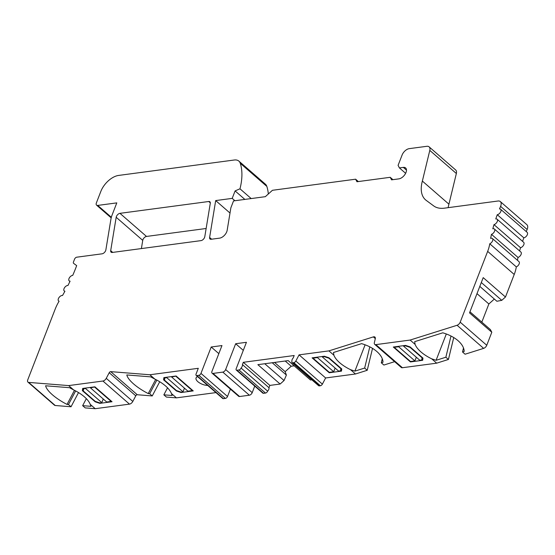 <?xml version="1.0" encoding="UTF-8"?>
<svg xmlns="http://www.w3.org/2000/svg" width="555" height="555" viewBox="0 0 555 555"><rect width="100%" height="100%" fill="white"/><g stroke="black" fill="none" stroke-linecap="round" stroke-linejoin="round"><path stroke-width="0.83" d="M244.859 199.405L235.098 190.913L239.975 188.804A68.73 38.732 -49 0 0 240.273 163.288A13.743 7.749 -49 0 0 238.872 161.11A13.743 7.749 -49 0 0 236.541 160.034A13.743 7.749 -49 0 0 234.3 160.006L118.631 175.429A17.184 9.685 -49 0 0 100.844 191.406L96.39 202.88A3.434 1.936 -49 0 0 96.577 205.149A3.434 1.936 -49 0 0 97.722 205.426L116.8 202.88L112.117 214.958A20.618 11.62 -49 0 0 110.889 219.35L105.866 249.889A3.434 1.936 131 0 1 105.658 250.617A3.434 1.936 131 0 1 102.106 253.815L76.715 257.201A2.06 1.159 -49 0 0 74.578 259.116L73.468 261.974A2.06 1.159 -49 0 0 73.586 263.334A2.06 1.159 -49 0 0 73.628 263.368L76.673 265.616A137.453 77.457 131 0 1 75.688 268.218A137.453 77.457 131 0 1 72.726 275.384A3.434 1.936 -49 0 0 69.465 277.673A3.434 1.936 -49 0 0 69.181 280.865A3.434 1.936 -49 0 0 70.083 281.156A137.453 77.457 131 0 1 67.967 285.457A3.434 1.936 -49 0 0 64.581 287.622A3.434 1.936 -49 0 0 64.213 290.938A3.434 1.936 -49 0 0 64.921 291.222A137.453 77.457 131 0 1 62.514 295.503A3.434 1.936 -49 0 0 59.031 297.522A3.434 1.936 -49 0 0 58.58 300.956A3.434 1.936 -49 0 0 59.101 301.212A34.361 19.363 -49 0 0 55.216 309.038L27.75 379.842A3.434 1.936 -49 0 0 27.937 382.111A3.434 1.936 -49 0 0 28.673 382.402L68.66 385.593L102.925 381.028A3.434 1.936 -49 0 0 106.255 378.337L109.217 372.717A1.374 0.777 131 0 1 110.709 371.635L149.871 374.764L198.295 368.305L196.075 374.042A2.06 1.159 -49 0 0 196.186 375.402A2.06 1.159 -49 0 0 196.872 375.568L198.829 375.312A2.06 1.159 -49 0 0 200.965 373.39L211.198 347L221.965 345.564L211.948 371.385A2.747 1.547 -49 0 0 212.1 373.196A2.747 1.547 -49 0 0 213.016 373.418L222.798 372.114A2.747 1.547 -49 0 0 225.649 369.554L235.66 343.732L246.427 342.303L236.187 368.693A2.06 1.159 -49 0 0 236.298 370.053A2.06 1.159 -49 0 0 236.985 370.22L238.941 369.963A2.06 1.159 -49 0 0 241.078 368.041A3.434 1.936 -49 0 0 242.237 366.258A3.434 1.936 -49 0 0 242.41 364.6L243.305 362.304L294.178 355.519L293.29 357.815A3.434 1.936 -49 0 0 292.131 359.598A3.434 1.936 -49 0 0 291.951 361.256A2.06 1.159 -49 0 0 292.069 362.616A2.06 1.159 -49 0 0 292.756 362.783L293.824 362.644A2.06 1.159 -49 0 0 295.822 361.027L299.069 354.867L328.914 350.885L373.342 336.899A3.434 1.936 131 0 1 374.923 337.072A3.434 1.936 131 0 1 375.27 338.848L374.368 342.581A3.434 1.936 -49 0 0 374.715 344.35A3.434 1.936 -49 0 0 375.853 344.627L410.117 340.055L457.077 325.272A3.434 1.936 -49 0 0 460.199 322.177L487.665 251.366A34.361 19.363 -49 0 0 489.753 243.784A3.434 1.936 -49 0 0 492.417 241.21A3.434 1.936 -49 0 0 492.417 238.518A3.434 1.936 -49 0 0 490.634 238.407A137.453 77.457 131 0 1 491.466 234.342L518.023 257.444A137.453 77.457 -49 0 0 517.433 260.274M489.753 243.784L516.31 266.886A34.361 19.363 131 0 1 514.221 274.468L505.48 297.008L501.769 300.338L496.892 301.261L479.804 286.394M492.417 238.518L518.974 261.62A3.434 1.936 131 0 1 518.974 264.312A3.434 1.936 131 0 1 516.31 266.886M491.466 234.342A3.434 1.936 -49 0 0 494.297 231.803A3.434 1.936 -49 0 0 494.359 228.986A3.434 1.936 -49 0 0 492.812 228.806A137.453 77.457 131 0 1 493.978 224.629L520.534 247.731A137.453 77.457 -49 0 0 519.619 250.964M494.359 228.986L520.923 252.088A3.434 1.936 131 0 1 520.854 254.905A3.434 1.936 131 0 1 518.023 257.444M493.978 224.629A3.434 1.936 -49 0 0 496.961 222.153A3.434 1.936 -49 0 0 497.1 219.211A3.434 1.936 -49 0 0 495.768 218.968A137.453 77.457 131 0 1 497.266 214.716L523.823 237.817A137.453 77.457 -49 0 0 522.567 241.363M497.1 219.211L523.656 242.313A3.434 1.936 131 0 1 523.518 245.254A3.434 1.936 131 0 1 520.534 247.731M497.266 214.716A3.434 1.936 -49 0 0 500.395 212.329A3.434 1.936 -49 0 0 500.603 209.256A3.434 1.936 -49 0 0 499.493 208.978A137.453 77.457 131 0 1 500.582 206.37A6.875 3.871 -49 0 0 500.693 206.099A6.875 3.871 -49 0 0 500.312 201.562A6.875 3.871 -49 0 0 498.022 201.014L444.479 208.153A34.361 19.363 131 0 1 433.739 205.94L426.247 200.41A34.361 19.363 131 0 1 425.56 199.862A34.361 19.363 131 0 1 422.362 181.069L429.799 150.405A6.875 3.871 -49 0 0 429.105 146.853A6.875 3.871 -49 0 0 426.823 146.305L409.208 148.65A6.875 3.871 -49 0 0 402.091 155.039L398.088 165.369L399.42 167.915L405.629 173.313M500.603 209.256L527.16 232.365A3.434 1.936 131 0 1 526.952 235.431A3.434 1.936 131 0 1 523.823 237.817M500.312 201.562L526.868 224.671A6.875 3.871 131 0 1 527.25 229.201A6.875 3.871 131 0 1 527.139 229.472A137.453 77.457 -49 0 0 526.258 231.574M429.105 146.853L455.662 169.955A6.875 3.871 131 0 1 456.356 173.507L448.926 204.171L422.362 181.069M448.926 204.171A34.361 19.363 -49 0 0 448.156 207.66M399.42 167.915L403.332 167.388A6.875 3.871 131 0 1 405.615 167.943A6.875 3.871 131 0 1 405.178 174.11A6.875 3.871 131 0 1 398.885 178.87L391.546 179.848L390.214 177.302L392.926 179.66M211.628 239.205L209.617 237.457A3.434 1.936 131 0 0 210.012 238.99A3.434 1.936 131 0 0 211.157 239.267L219.641 238.137A6.875 3.871 131 0 0 226.759 231.747A6.875 3.871 131 0 0 227.168 230.283L230.866 207.806L233.537 200.917L265.332 196.678L272.45 190.289L355.609 179.196L356.948 181.742L390.214 177.302M355.609 179.196L358.322 181.554M209.617 237.457L215.687 200.577L230.006 213.037M235.098 190.913L232.205 198.378L234.911 200.737M232.205 198.378L215.687 200.577M239.975 188.804L251.193 198.565M238.872 161.11L265.436 184.211A13.743 7.749 131 0 1 266.83 186.397A68.73 38.732 131 0 1 268.322 193.993M204.788 236.694A3.434 1.936 131 0 1 201.028 240.62L112.235 252.463A3.434 1.936 131 0 1 111.09 252.185A3.434 1.936 131 0 1 110.695 250.652L116.182 217.269A3.434 1.936 131 0 1 119.949 213.342L208.742 201.5A3.434 1.936 131 0 1 209.887 201.777A3.434 1.936 131 0 1 210.283 203.317L204.788 236.694M78.519 392.572L71.033 406.766L55.236 405.504A3.434 1.936 131 0 1 54.501 405.212L27.937 382.111M159.729 381.743L152.237 395.937L137.265 394.737A1.374 0.777 -49 0 0 135.774 395.819L132.811 401.438A3.434 1.936 131 0 1 129.481 404.13L95.217 408.695L85.213 407.897L82.639 405.663L86.337 398.663M149.871 374.764L154.852 379.1A27.493 12.238 21.2 0 1 165.591 385.989A27.493 12.238 21.2 0 1 171.44 393.53L176.428 397.866L166.417 397.068L163.85 394.834L167.541 387.834M176.428 397.866L215.95 392.6M230.387 389.104L227.522 396.492A2.06 1.159 131 0 1 225.385 398.414L223.429 398.67A2.06 1.159 131 0 1 222.742 398.504L196.186 375.402M254.745 386.1L252.206 392.656A2.747 1.547 131 0 1 249.355 395.215L239.573 396.52A2.747 1.547 131 0 1 238.657 396.298L212.1 373.196M243.305 362.304L269.862 385.406L268.974 387.702A3.434 1.936 131 0 1 268.793 389.36A3.434 1.936 131 0 1 267.635 391.143A2.06 1.159 131 0 1 265.498 393.065L263.542 393.322A2.06 1.159 131 0 1 262.862 393.155L236.298 370.053M269.862 385.406L280.136 384.039L284.056 380.522L264.763 363.74M294.192 365.842L291.215 366.238L285.166 371.67L286.394 375.069L284.056 380.522M280.136 384.039L257.86 364.663L288.191 360.618L310.467 379.995L311.834 379.807M299.069 354.867L325.632 377.969L322.379 384.129A2.06 1.159 131 0 1 320.381 385.746L319.312 385.885A2.06 1.159 131 0 1 318.625 385.718L292.069 362.616M325.632 377.969L355.471 373.994L367.223 370.289L372.537 348.38M394.619 361.666L383.88 365.044L381.306 362.81L382.992 362.276A27.493 15.373 13.6 0 0 361.576 343.649L333.479 352.494L333.895 355.221L328.914 350.885M453.74 337.551L448.433 359.46L436.674 363.164L402.417 367.729A3.434 1.936 131 0 1 401.272 367.452L374.715 344.35M469.946 311.806L490.412 329.608L491.806 332.258L486.756 345.279A3.434 1.936 131 0 1 483.641 348.373L465.083 354.215L462.516 351.981L464.202 351.447A27.493 15.373 13.6 0 0 442.779 332.82L414.682 341.665L415.105 344.391L410.117 340.055M494.345 299.048L488.865 303.967L481.816 322.129M206.141 228.494L146.506 236.444A3.434 1.936 -49 0 0 142.739 240.37L141.393 248.571M68.66 385.593L73.648 389.929L69.535 387.695L45.607 385.787A27.493 8.727 27.8 0 0 67.023 404.415L74.46 390.332M71.033 406.766L68.459 404.533L67.023 404.415M73.648 389.929A27.493 12.238 21.2 0 1 84.388 396.818A27.493 12.238 21.2 0 1 90.236 404.359L95.217 408.695M82.667 388.451L94.898 386.821L112.034 401.73L99.803 403.36L95.217 401.82L82.362 390.644L82.667 388.451M154.852 379.1L150.738 376.866L126.811 374.951A27.493 8.727 27.8 0 0 148.234 393.585L155.664 379.502M152.237 395.937L149.67 393.703L148.234 393.585M207.723 385.441A8.249 3.67 21.2 0 1 197.878 381.687A8.249 3.67 21.2 0 1 196.061 377.92A8.249 3.67 21.2 0 1 197.622 376.651M176.101 375.992L193.237 390.9L181.006 392.531L176.421 390.991L163.572 379.814L163.878 377.622L176.101 375.992M211.198 347L218.83 353.632M235.66 343.732L243.291 350.372M241.078 368.041L267.635 391.143M268.974 387.702L242.41 364.6M355.471 373.994L350.489 369.658A27.493 12.238 21.2 0 1 339.743 362.769A27.493 12.238 21.2 0 1 333.895 355.221M328.921 357.76L341.769 368.943L341.464 371.129L329.233 372.759L312.097 357.857L324.328 356.227L328.921 357.76M436.674 363.164L431.693 358.828A27.493 12.238 21.2 0 1 420.954 351.932A27.493 12.238 21.2 0 1 415.105 344.391M422.972 358.114L422.667 360.299L410.443 361.929L393.308 347.028L405.538 345.397L410.124 346.93L422.972 358.114M505.48 297.008L483.204 277.632L469.53 312.881L491.806 332.258M501.769 300.338L481.303 282.53M488.865 303.967L476.995 293.644M463.487 347.957L462.516 351.981M446.31 333.971L436.098 360.299L445.859 357.226L451 336.025M445.859 357.226L448.433 359.46M431.693 358.828L436.098 360.299M410.617 361.478L410.443 361.929M410.207 347.007L410.062 347.375L405.476 345.834L405.629 345.432M410.062 347.375L422.057 357.802L421.751 359.994L419.795 360.257L403.52 346.098L405.476 345.834M422.202 357.441L422.057 357.802M422.605 357.795L421.751 359.994M416.326 357.24L414.904 360.91L410.499 361.492L394.223 347.333L394.397 346.882M414.904 360.91L398.629 346.75L394.223 347.333M398.629 346.75L398.802 346.292M403.693 345.64L403.52 346.098M382.284 358.787L381.306 362.81M365.107 344.801L354.895 371.129L364.656 368.055L369.796 346.854M364.656 368.055L367.223 370.289M350.489 369.658L354.895 371.129M329.413 372.308L329.233 372.759M328.997 357.836L328.858 358.204L324.266 356.664L324.425 356.261M328.858 358.204L340.853 368.638L340.548 370.823L338.592 371.087L322.309 356.927L324.266 356.664M340.992 368.27L340.853 368.638M341.401 368.624L340.548 370.823M335.123 368.069L333.701 371.739L329.295 372.322L313.02 358.162L313.193 357.711M333.701 371.739L317.418 357.58L313.02 358.162M317.418 357.58L317.599 357.122M322.49 356.47L322.309 356.927M291.215 366.238L285.208 361.014M285.166 371.67L274.552 362.436M286.394 375.069L272.227 362.748M171.44 393.53L172.161 395.493L163.85 394.834M156.843 380.106L149.67 393.703M181.187 392.073L181.006 392.531M176.58 390.588L176.421 390.991M164.446 377.546L163.572 379.814M166.923 377.22L166.75 377.671L164.793 377.934L164.967 377.476M176.046 376.429L192.321 390.588L187.916 391.178L171.641 377.018L176.185 376.061M171.641 377.018L171.814 376.567M164.793 377.934L164.488 380.119L176.483 390.553L181.069 392.094L183.025 391.83L166.75 377.671M184.447 388.16L183.025 391.83M192.321 390.588L192.46 390.227M82.639 405.663L90.951 406.322L90.236 404.359M75.633 390.935L68.459 404.533M99.976 402.909L99.803 403.36M95.37 401.418L95.217 401.82M83.243 388.375L82.362 390.644M103.244 398.989L101.822 402.659L99.865 402.923L95.273 401.383L83.285 390.949L83.763 388.306M94.836 387.258L111.118 401.418L106.713 402.007L90.437 387.848L94.981 386.897M90.437 387.848L90.611 387.397M85.72 388.049L85.539 388.5L101.822 402.659M83.583 388.764L85.539 388.5M111.118 401.418L111.257 401.057M500.582 206.37L527.139 229.472M429.799 150.405L456.356 173.507M403.332 167.388L406.482 170.128M240.273 163.288L266.83 186.397M111.347 217.276L97.722 205.426M487.665 251.366L514.221 274.468M55.236 405.504L28.673 382.402M102.925 381.028L129.481 404.13M132.811 401.438L106.255 378.337M109.217 372.717L135.774 395.819M137.265 394.737L110.709 371.635M223.429 398.67L196.872 375.568M198.829 375.312L225.385 398.414M227.522 396.492L200.965 373.39M239.573 396.52L213.016 373.418M222.798 372.114L249.355 395.215M252.206 392.656L225.649 369.554M263.542 393.322L236.985 370.22M238.941 369.963L265.498 393.065M319.312 385.885L292.756 362.783M293.824 362.644L320.381 385.746M322.379 384.129L295.822 361.027M373.342 336.899L375.319 338.619M402.417 367.729L375.853 344.627M457.077 325.272L483.641 348.373M486.756 345.279L460.199 322.177M112.707 252.4L110.695 250.652M116.182 217.269L142.739 240.37M146.506 236.444L119.949 213.342M208.742 201.5L210.317 202.873M96.577 205.149L111.194 217.865M69.916 281.503L69.181 280.865M64.803 291.444L64.213 290.938M59.024 301.344L58.58 300.956"/></g></svg>
